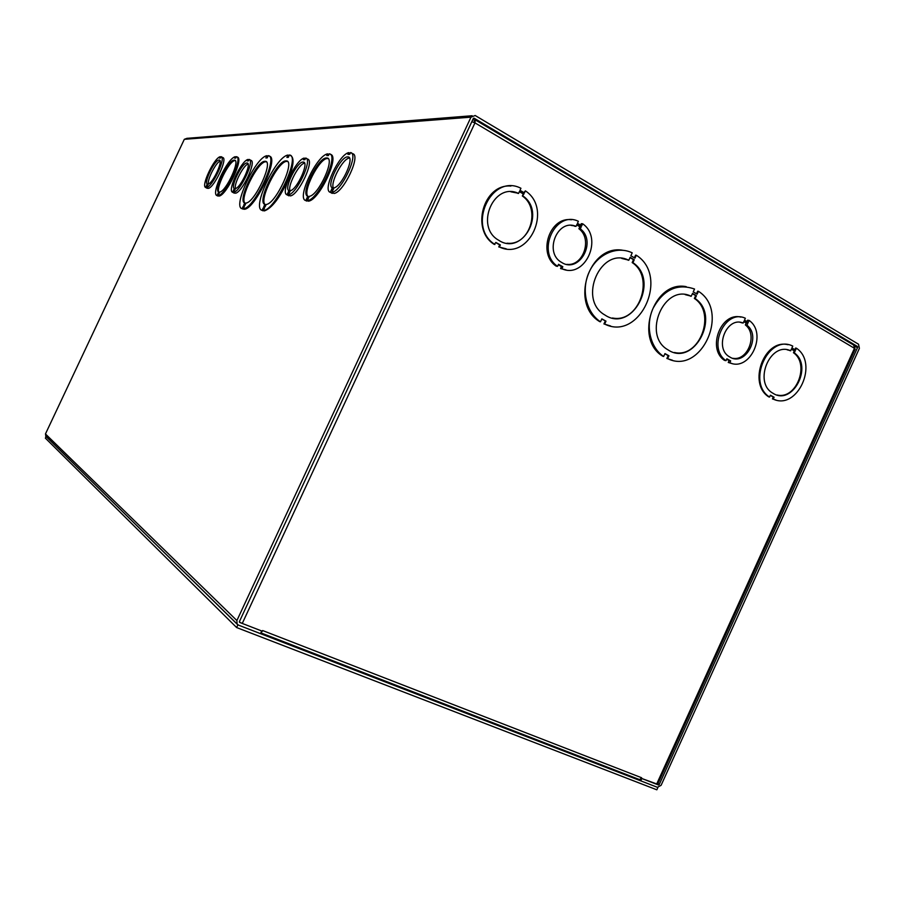 <?xml version="1.0" encoding="UTF-8"?>
<svg xmlns="http://www.w3.org/2000/svg" width="905" height="905" viewBox="0 0 905 905"><rect width="100%" height="100%" fill="white"/><g stroke="black" fill="none" stroke-linecap="round" stroke-linejoin="round"><path stroke-width="1.36" d="M244.735 202.992C237.053 201.057 256.839 160.321 264.995 161.316C274.283 160.162 255.052 202.46 245.99 203.071L244.927 205.333L243.683 205.243L244.735 202.992L245.64 203.467L244.78 205.322M266.319 161.848L265.9 161.803C257.97 160.796 238.513 200.084 245.323 203.297M244.35 206.555L243.117 206.453L242.054 208.704C232.347 206.815 255.696 157.074 266.918 155.705L265.866 157.956L267.167 157.923L268.231 155.671C279 156.056 254.226 208.897 243.298 208.806L244.35 206.555M266.918 155.705L267.823 156.192L267.009 157.923M243.117 206.453L244.022 206.928L242.959 209.179M269.305 156.203C279.668 157.255 255.018 209.406 244.203 209.281L243.298 208.806M290.607 155.592C294.408 157.662 293.729 165.411 288.559 178.862M288.333 179.428C279.95 197.663 271.953 208.173 264.362 210.933L263.423 210.435L264.52 208.082L263.174 207.98L262.065 210.333C251.5 208.308 275.799 156.508 287.982 155.06L286.885 157.402L288.299 157.357L289.396 155.015C301.139 155.389 275.301 210.582 263.423 210.435M264.328 208.489L263.016 210.82L262.246 210.424M287.982 155.06L288.91 155.57L288.062 157.368M330.37 154.382C340.337 155.66 319.182 200.605 308.334 201.182L307.327 200.639L308.13 198.93L306.546 198.851L305.743 200.559C296.354 198.591 316.49 155.558 327.599 153.85L326.796 155.558L328.447 155.513L329.239 153.805C339.488 154.631 318.266 200.039 307.327 200.639M307.915 199.405L306.75 201.091L306.037 200.718M327.599 153.85L328.583 154.404L328.062 155.524M249.486 159.585L250.923 160.355C256.715 161.407 242.212 192.335 235.492 193.24L233.728 192.313L234.418 190.842L233.241 190.797L232.551 192.256C227.166 190.672 241.16 160.886 247.959 159.45L247.269 160.909L248.479 160.886L249.169 159.416C254.95 160.457 240.425 191.396 233.728 192.313M332.61 192.708L331.75 193.116M351.468 153.081L352.599 153.714C361.276 154.857 343.742 192.392 334.013 193.478L331.954 192.358L332.791 190.57L331.06 190.514L330.223 192.29C322.191 190.355 338.968 154.484 348.764 152.617L347.939 154.393L349.715 154.336L350.552 152.56C359.195 153.692 341.66 191.249 331.954 192.358M657.901 783.685L659.202 784.59L658.467 784.986L641.815 778.515L640.751 780.857L657.415 787.305L661.091 785.325L859.399 348.346L858.517 344.217L475.17 115.501L470.973 117.164L236.895 620.558L237.099 624.02L238.501 625.129L260.47 633.636L261.703 630.977L239.746 622.459L239.429 621.543L473.292 118.544L474.175 118.227L857.488 346.491L857.668 347.316L854.761 346.841M46.132 436.538L45.454 433.959L184.315 139.313L186.95 138.329L472.15 115.738M306.275 158.375L307.598 159.099C314.94 160.253 298.707 194.937 290.369 195.91L288.435 194.869L289.204 193.229L287.722 193.161L286.953 194.801C280.143 192.98 295.731 159.721 304.159 158.081L303.39 159.721L304.906 159.687L305.675 158.047C312.994 159.178 296.75 193.885 288.435 194.869M221.374 156.803L222.822 157.572C227.89 158.522 214.281 187.482 208.331 188.398L206.668 187.527L207.313 186.147L206.272 186.113L205.627 187.482C200.91 186.057 214.055 158.103 220.096 156.723L219.451 158.092L220.515 158.07L221.159 156.689C226.216 157.628 212.607 186.6 206.668 187.527M236.94 156.95L237.257 157.131C244.271 157.889 226.601 195.503 218.953 196.102L218.094 195.65L218.761 194.224L217.664 194.168L218.524 194.62L217.619 195.91M217.664 194.168L216.996 195.593C210.548 194.043 227.472 158.07 235.266 156.701L236.115 157.165L235.685 158.092M235.266 156.701L234.599 158.126L235.741 158.092L236.409 156.667C243.411 157.413 225.73 195.05 218.094 195.65M216.996 195.593L217.856 196.034M218.671 192.018C213.365 190.333 228.501 159.371 234.259 160.151C240.843 159.291 226.442 191.057 219.779 192.075L219.112 193.5L218.003 193.444L218.671 192.018L219.53 192.471L219.044 193.489M235.243 160.615L235.108 160.615C229.384 159.812 214.304 190.536 219.474 192.437M659.202 784.59L857.668 347.316M639.077 779.669L640.751 780.857M307.757 196.261C299.94 194.156 318.175 157.029 326.569 158.002C335.959 156.984 318.809 195.209 309.34 196.34L308.548 198.059L306.953 197.969L307.757 196.261L308.752 196.804L308.175 198.037M328.074 158.601L327.553 158.545C319.442 157.561 301.523 193.138 308.367 196.6M306.546 198.851L307.542 199.383M305.743 200.559L306.75 201.091M264.871 204.372C256.477 202.313 277.122 159.868 286.014 160.909C296.082 159.699 276.059 203.84 266.217 204.462L265.12 206.815L263.762 206.713L264.871 204.372L265.81 204.858L264.894 206.793M287.473 161.475L286.942 161.407C278.355 160.355 258.106 201.001 265.391 204.643M263.174 207.98L264.113 208.478M262.065 210.333L263.016 210.82M220.096 161.079C215.944 162.357 207.041 179.835 208.41 184.009M206.612 185.389L207.256 184.02C203.636 182.414 214.971 159.45 219.089 160.049C223.807 159.404 213.32 182.753 208.297 184.043L207.652 185.423L206.612 185.389M208.105 184.462L207.256 184.02M207.121 186.554L206.272 186.113M207.29 188.353L205.627 187.482M220.933 157.176L220.096 156.723M248.083 164.043C243.468 165.072 233.626 184.235 235.458 188.625M233.603 190.027L234.293 188.557C230.153 186.803 242.212 162.368 246.918 163.002C252.291 162.289 241.126 187.278 235.47 188.602L234.78 190.073L233.603 190.027M235.255 189.066L234.293 188.557M234.203 191.294L233.241 190.797M234.305 193.184L232.551 192.256M248.92 159.959L247.959 159.45M304.578 163.149C298.831 163.624 286.93 186.781 290.211 191.068M288.129 192.301L288.899 190.661C283.616 188.67 297.157 161.35 303.085 162.063C309.759 161.271 297.372 189.258 290.369 190.717L289.6 192.369L288.129 192.301M290.098 191.306L288.899 190.661M288.933 193.806L287.722 193.161M288.887 195.831L286.953 194.801M305.347 158.737L304.159 158.081M349.488 158.058C342.791 158.024 329.216 184.315 333.775 188.466M331.49 189.586L332.316 187.821C326.038 185.683 340.778 156.101 347.724 156.904C355.45 156.101 342.147 186.26 334.047 187.867L333.221 189.654L331.49 189.586M333.719 188.579L332.316 187.821M332.463 191.272L331.06 190.514M332.282 193.41L330.223 192.29M350.156 153.398L348.764 152.617M628.149 259.995L621.724 258.434M632.912 262.642C660.254 280.674 632.018 333.572 604.857 314.974C577.311 299.623 600.818 245.99 628.794 260.267L630.14 257.348L634.247 259.724L632.912 262.642L632.176 262.563L633.511 259.645L630.016 257.62M628.794 260.267L628.059 260.188M633.511 259.645L634.247 259.724M612.481 317.994C638.851 323.639 655.254 277.507 632.176 262.563M630.864 255.764L634.971 258.14L636.317 255.233C669.779 276.24 639.767 341.705 604.653 324.081L605.999 321.162L601.848 318.865L600.501 321.795C586.202 312.542 580.908 289.702 589.2 271.964C597.311 254.113 617.074 245.481 632.21 252.846L630.864 255.764M605.999 321.162L601.746 319.08M604.653 324.081L603.94 323.945L605.287 321.026M610.626 325.981L603.94 323.945M636.317 255.233L635.582 255.153L634.36 257.789M600.501 321.795L599.789 321.671C569.822 304.363 588.669 244.531 622.38 250.199M663.659 356.457C650.016 347.599 645.118 325.427 653.184 308.085C663.693 289.51 677.483 283.163 694.542 289.034L693.23 291.885L697.155 294.159L698.456 291.308C730.403 311.388 701.149 375.428 667.63 358.629L668.931 355.778L664.971 353.595L663.659 356.457L662.913 356.298C633.76 339.432 653.614 279.973 686.216 286.659M696.511 293.786L697.687 291.206L698.456 291.308M672.483 360.247L666.872 358.471L668.184 355.62L664.87 353.798M769.567 397.069C746.331 382.464 768.571 333.707 792.769 346.095L791.92 347.95L795.563 350.054L796.4 348.199C819.002 363.131 797.407 410.689 773.232 399.105L774.08 397.238L770.415 395.202L769.567 397.069L768.764 396.888C747.53 383.686 764.227 338.515 788.04 344.726M794.862 349.647L795.586 348.052L796.4 348.199M775.823 399.965L772.429 398.924L773.277 397.057L770.313 395.417M746.93 321.558L747.541 320.2L749.148 320.449C767.757 333.334 750.087 372.068 729.803 362.792L730.674 360.903L726.873 358.765L726.002 360.665C706.952 348.006 725.041 308.435 745.358 318.255L744.498 320.155L748.277 322.338L749.148 320.449M731.738 363.425L728.242 362.475L729.102 360.586L726.658 359.217M726.002 360.665L724.441 360.348C706.85 348.764 720.9 311.773 740.856 317.123M471.833 121.677L474.967 122.865L242.269 623.432L262.326 631.215L262.642 630.547L641.611 777.746L641.294 778.311M657.618 784.284L641.34 778.334M580.58 225.119L581.248 223.682L582.65 223.773C603.759 238.241 584.834 279.362 561.903 268.74L562.831 266.726L558.521 264.317L557.593 266.33C535.964 252.099 555.387 210.051 578.374 221.284L577.447 223.297L581.723 225.786L582.65 223.773M565.998 269.894L560.534 268.57L561.462 266.556L558.306 264.792M557.593 266.33L556.224 266.161C537.332 253.853 549.584 216.34 571.406 219.779M494.911 244.486C466.369 226.759 491.347 172.934 520.941 188.274L519.99 190.322L524.436 192.901L525.386 190.853C553.091 208.965 528.905 261.319 499.402 246.986L500.352 244.927L495.861 242.438L494.266 244.418C470.374 229.791 483.508 183.545 510.906 186.057M523.905 192.595L525.386 190.853M506.234 248.83L498.757 246.918L499.707 244.87L495.748 242.664M500.352 244.927L499.707 244.87M499.402 246.986L498.757 246.918M523 196C546.677 212.268 522.513 256.353 498.666 240.244C474.378 226.861 493.723 181.362 518.554 193.432L519.504 191.374L523.95 193.953L522.332 195.978L523.282 193.93L519.368 191.668M517.988 193.195L510.906 191.815M518.554 193.432L517.886 193.41M523.282 193.93L523.95 193.953M507.072 243.185C529.47 246.228 541.541 208.965 522.332 195.978M641.6 777.757L639.677 779.646L638.545 779.443M639.677 779.646L260.832 632.867L262.303 631.215M475.577 120.071L853.607 345.043L854.987 349.466M656.577 784.25L854.467 348.301L474.967 122.865L475.227 119.856L472.591 120.048M473.949 122.39L475.125 119.867M242.269 623.432L239.395 622.086M794.285 352.86C813.459 366.254 792.441 406.266 773.006 393.268C752.926 382.577 770.178 341.038 790.642 350.767L791.49 348.9L795.122 351.004L794.285 352.86L793.459 352.712L794.307 350.857L795.122 351.004M794.307 350.857L791.377 349.16M789.884 350.473L787.146 349.805M777.146 394.999C796.355 399.908 810.133 364.183 793.459 352.712M790.642 350.767L789.827 350.62M773.232 399.105L772.429 398.924M774.08 397.238L773.277 397.057M695.142 298.548C721.195 315.777 693.875 367.498 667.958 349.816C641.566 335.257 664.451 282.677 691.216 296.286L692.529 293.435L696.443 295.697L695.142 298.548L694.373 298.446L695.674 295.596L696.443 295.697M695.674 295.596L692.404 293.706M690.538 296.003L685.266 294.657M674.474 352.486C699.87 358.572 716.692 312.938 694.373 298.446M691.216 296.286L690.447 296.184M667.63 358.629L666.872 358.471M668.931 355.778L668.184 355.62M730.165 363.109L730.969 363.199M564.618 269.713L565.32 269.769M574.777 225.945L571.1 225.402M566.892 264.362C583.363 266.432 592.684 238.796 578.906 228.739L579.833 226.736L576.7 224.915M581.248 226.827L580.32 228.841C597.277 241.375 579.143 274.034 561.62 262.416C543.554 252.767 557.39 218.162 576.033 226.363L576.96 224.35L581.248 226.827L579.833 226.736M578.906 228.739L580.32 228.841M574.63 226.261L576.033 226.363M560.534 268.57L561.903 268.74M561.462 266.556L562.831 266.726M741.681 322.587L740.098 322.327M732.948 358.312C747.949 361.14 757.949 334.284 745.369 324.963L746.229 323.074L743.808 321.671M747.835 323.323L746.964 325.223C761.863 336.389 745.177 367.192 729.735 356.966C713.694 348.549 726.636 315.902 743.186 323.028L744.046 321.139L747.835 323.323L746.229 323.074M745.369 324.963L746.964 325.223M741.591 322.78L743.186 323.028M728.242 362.475L729.803 362.792M729.102 360.586L730.674 360.903M237.879 624.88L46.11 436.572L45.374 438.133L236.635 627.55L656.838 789.805L657.89 787.486L237.879 624.88L236.635 627.55M45.454 433.959L236.895 620.558M470.973 117.164L184.315 139.313M474.175 118.227L473.485 118.284M658.467 784.986L657.584 784.375M854.625 346.027L857.488 346.491M265.9 161.803L264.995 161.316M235.108 160.615L234.259 160.151M45.623 436.04L237.099 624.02M473.53 118.25L474.13 118.204M327.553 158.545L326.569 158.002M286.942 161.407L286.014 160.909M219.836 160.445L219.089 160.049M247.834 163.488L246.918 163.002M304.374 162.764L303.085 162.063M349.341 157.809L347.724 156.904M657.505 784.545L855.214 348.968"/></g></svg>
